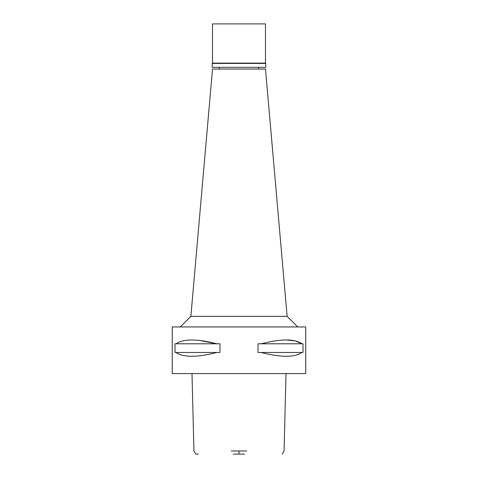 <?xml version="1.0" encoding="UTF-8"?>
<svg xmlns="http://www.w3.org/2000/svg" width="478" height="478" viewBox="0 0 478 478"><rect width="100%" height="100%" fill="white"/><g stroke="black" fill="none" stroke-linecap="round" stroke-linejoin="round"><path stroke-width="0.72" d="M233.318 454.1L244.682 454.1M198.334 454.1L195.783 454.1L193.931 450.969L191.995 373.569M231.292 450.969L246.708 450.969M239 373.569L305.753 373.569L305.753 326.946L172.247 326.946L172.247 373.569L239 373.569M176.024 352.483L175.014 352.483L175.014 343.796L176.024 343.796C183.409 338.711 197.026 338.711 216.857 343.796L219.97 343.796L219.97 352.483L216.857 352.483C197.05 357.538 183.438 357.538 176.024 352.483L216.857 352.483M199.535 340.45L216.857 343.796L176.024 343.796M286.203 340.001L295.296 340.916L301.976 343.796C294.591 338.711 280.98 338.711 261.143 343.796L258.03 343.796L258.03 352.483L261.143 352.483C280.95 357.538 294.562 357.538 301.976 352.483L261.143 352.483M261.143 343.796L302.986 343.796L302.986 352.483L301.976 352.483M287.129 316.352L265.487 69.041L212.513 69.041L190.871 316.352L287.129 316.352L297.722 326.946M265.81 63.425L212.19 63.425L212.513 63.108L265.487 63.108L265.81 67.344L212.19 67.344L212.19 63.425M265.487 63.108L265.487 23.9L212.513 23.9L212.513 63.108M239 450.969L239 454.1M282.217 454.1L284.069 450.969L286.005 373.569M190.871 316.352L180.278 326.946M219.396 69.041L219.396 67.344M258.604 69.041L258.604 67.344"/></g></svg>

